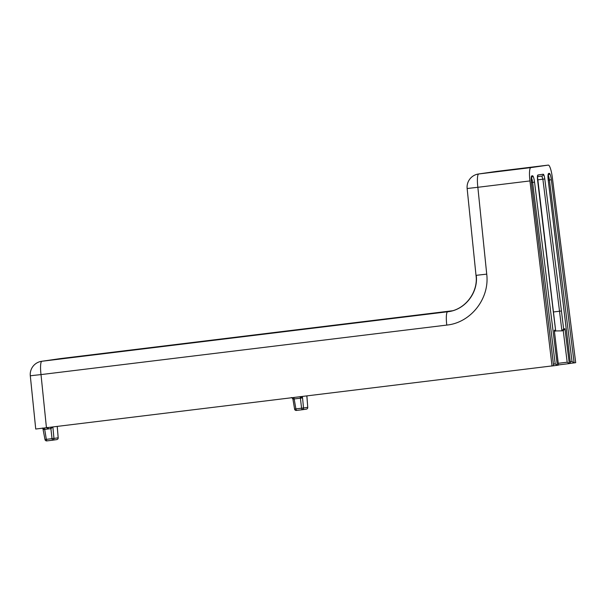 <?xml version="1.0" encoding="UTF-8"?>
<svg xmlns="http://www.w3.org/2000/svg" width="606" height="606" viewBox="0 0 606 606"><rect width="100%" height="100%" fill="white"/><g stroke="black" fill="none" stroke-linecap="round" stroke-linejoin="round"><path stroke-width="0.91" d="M47.821 427.541C47.677 428.578 47.382 428.54 46.942 427.404L47.722 428.919L48.412 428.806A1.659 0.932 82.8 0 0 47.874 427.586M47.806 427.594L47.722 428.919M44.359 428.01L44.692 429.389L43.64 429.487A1.659 1.379 -96.7 0 0 42.844 428.253L42.602 428.033M293.925 397.566L295.895 408.898L301.583 408.209L300.205 396.604M292.948 399.089L302.561 397.915L303.515 407.967L301.583 408.209L302.091 409.754L296.402 410.451L295.895 408.898L294.561 409.073A1.659 1.659 0 0 0 296.402 410.451A1.659 1.636 -98.2 0 1 294.592 409.073M548.301 165.097A13.302 2.515 83 0 0 548.286 165.105L496.208 171.453L548.301 165.097A13.302 2.515 83 0 1 552.369 177.717L575.7 362.668L574.14 362.896L572.011 361.502L549.415 179.974L548.241 180.118M570.397 363.32L569.314 363.592L567.186 362.214L563.239 330.656L561.913 330.846L559.505 311.226M558.414 365.047L557.338 365.312L555.202 363.918L532.613 182.391L531.432 182.535M553.589 365.729L35.731 429.025L30.3 375.811L33.322 375.425L41.011 374.591L46.442 427.76M52.419 427.033L51.124 428.601L44.692 429.389L46.336 439.35L44.995 439.517L42.844 428.253M548.286 165.105L530.833 167.612A13.302 2.515 83 0 0 529.939 180.936L552.051 366.069M553.354 312.143L537.567 179.99C537.264 177.02 537.378 175.354 537.901 174.99L543.249 174.225C543.84 174.422 544.355 175.998 544.779 178.952L561.436 310.984L559.527 311.226L542.878 179.217L541.832 176.073L537.469 176.694L541.862 176.066A1.659 1.636 -98.2 0 0 543.249 174.225M449.008 311.56L448.357 311.666C465.961 309.401 478.414 291.289 476.005 275.351L486.724 274.132C489.815 298.523 470.809 322.771 446.781 325.081L41.011 374.591A13.302 2.515 83 0 1 41.912 361.259L447.675 311.757C464.84 310.098 478.437 292.781 476.248 275.351M555.588 330.952L561.747 330.861A1.659 1.636 -98.2 0 0 561.913 330.846M553.361 311.976L559.527 311.226M554.49 331.914L555.619 330.421L553.346 312.151M554.338 330.914L554.27 330.3L555.55 330.118M561.436 310.984L563.641 328.952L561.951 330.846M563.641 328.952L564.928 328.77L563.239 330.656M302.243 396.551A1.659 0.848 168 0 1 300.546 397.369M306.886 395.87L307.75 407.368L306.841 395.991M52.866 426.972L53.957 438.418L52.025 438.661L52.525 440.206L46.844 440.903A1.659 1.659 0 0 1 44.995 439.509L45.026 439.502M58.161 437.827L57.229 426.442M50.737 427.238L52.025 438.661L46.336 439.35L46.844 440.903A1.659 1.636 81.8 0 1 45.033 439.524M50.821 427.222L51.124 428.601M292.319 397.763A1.659 1.379 -96.7 0 1 293.198 399.043M574.14 362.896L570.428 363.35L574.14 362.896L551.346 179.717A6.651 1.257 -97 0 0 549.301 173.354L548.657 173.445A6.651 1.257 -97 0 0 548.218 180.164L570.413 363.433M569.314 363.592L558.429 364.918L569.314 363.592M557.338 365.312L553.626 365.766L557.338 365.312L534.545 182.133A6.651 1.257 -97 0 0 532.492 175.77L531.856 175.861A6.651 1.257 -97 0 0 531.409 182.58L553.634 365.812M60.244 358.623A13.302 13.302 0 0 0 59.964 358.661A13.302 13.059 -98.2 0 1 60.236 358.631A13.302 2.515 83 0 1 60.244 358.623A13.302 2.515 83 0 0 60.244 358.623L452.568 310.757L41.912 361.259A13.302 13.059 81.8 0 0 41.64 361.297A13.302 13.302 0 0 0 30.3 375.811M84.923 355.692L307.265 328.588L84.923 355.692A3.325 0.629 83 0 0 84.726 355.957M496.231 171.453A13.302 2.515 -97 0 0 496.216 171.453A13.302 13.302 0 0 0 495.935 171.49A13.302 13.059 -98.2 0 1 496.208 171.453A13.302 2.515 -97 0 1 496.216 171.453L478.755 173.967L530.833 167.612M564.928 328.77L569.322 363.585M553.604 365.85L531.409 182.58L531.265 177.3M558.429 365.153L554.27 330.3M529.939 180.936L477.854 187.292L486.724 274.132M447.675 311.757A13.302 2.515 83 0 0 446.781 325.081M495.935 171.49L478.482 173.998A13.302 13.059 81.8 0 1 478.755 173.967A13.302 2.515 -97 0 0 477.854 187.292L467.143 188.519L476.005 275.351M57.259 426.442L58.191 437.812A1.659 1.659 0 0 1 56.767 439.6L52.563 440.198A1.659 1.636 81.8 0 1 52.533 440.206L52.533 440.206A1.659 1.659 0 0 0 52.563 440.198A1.659 1.636 81.8 0 0 53.957 438.418L58.161 437.812A1.659 1.636 81.8 0 1 56.737 439.6L52.593 440.198M570.231 361.721L572.011 361.502M553.429 364.138L555.202 363.918M558.24 363.305L567.186 362.214M544.779 178.952L537.583 179.868M302.371 396.536L302.561 397.915M302.091 409.754A1.659 1.659 0 0 0 302.129 409.754A1.659 1.636 81.8 0 0 303.515 407.967L307.719 407.361A1.659 1.636 -98.2 0 1 306.325 409.148L302.129 409.754A1.659 1.636 81.8 0 1 302.091 409.754L296.402 410.451M307.75 407.353A1.659 1.659 0 0 1 306.325 409.148A1.659 1.636 -98.2 0 1 306.295 409.148L302.159 409.747M298.44 329.861A3.325 3.265 81.8 0 1 298.485 329.853L73.743 357.298A3.325 0.629 83 0 0 73.743 357.298L68.622 357.911M77.265 356.654A3.325 3.265 81.8 0 1 78.439 356.729M307.136 328.611A3.325 3.265 81.8 0 1 307.204 328.603L298.485 329.853A3.325 3.265 81.8 0 1 298.553 329.846M534.545 182.133L532.613 182.391A4.984 0.939 83 0 0 531.295 177.709M551.346 179.717L549.415 179.974A4.984 0.939 83 0 0 548.097 175.293M548.119 175.157A1.659 1.636 -98.2 0 0 549.301 173.354M548.172 174.839A1.659 1.636 -98.2 0 0 548.657 173.445M531.31 177.566A1.659 1.636 -98.2 0 0 532.492 175.77M531.371 177.255A1.659 1.636 -98.2 0 0 531.856 175.861M537.431 176.376A1.659 1.636 -98.2 0 0 537.901 174.99M294.592 409.058L292.918 399.096C292.1 397.786 291.509 397.324 291.153 397.695M59.964 358.661L41.64 361.297M478.482 173.998A13.302 13.302 0 0 0 467.143 188.519M548.066 174.884L548.248 180.164L570.435 363.403M537.439 176.316L555.619 330.421M554.331 330.611L558.459 365.123M52.525 440.206L46.844 440.903"/></g></svg>
